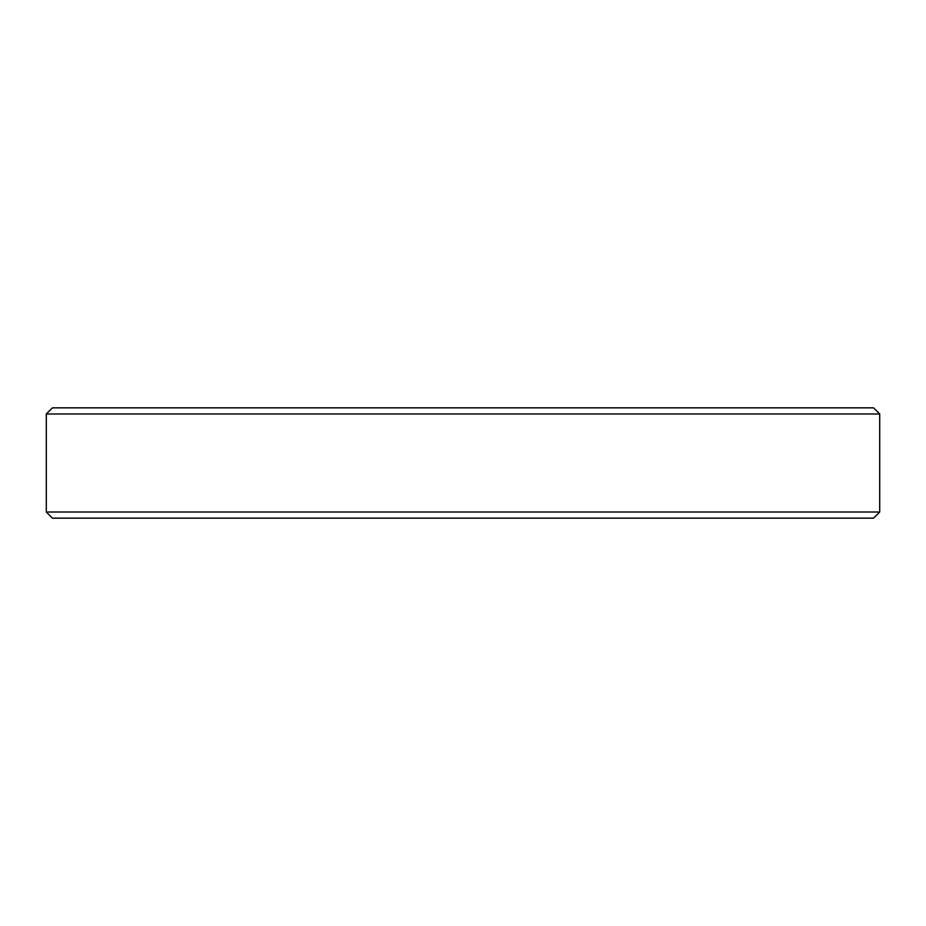 <?xml version="1.0" encoding="UTF-8"?>
<svg xmlns="http://www.w3.org/2000/svg" width="926" height="926" viewBox="0 0 926 926"><rect width="100%" height="100%" fill="white"/><g stroke="black" fill="none" stroke-linecap="round" stroke-linejoin="round"><path stroke-width="1.39" d="M879.7 413.98L873.577 407.845L52.423 407.845L46.3 413.98L879.7 413.98L879.7 512.02L46.3 512.02L46.3 413.98M46.3 512.02L52.423 518.155L873.577 518.155L879.7 512.02"/></g></svg>
